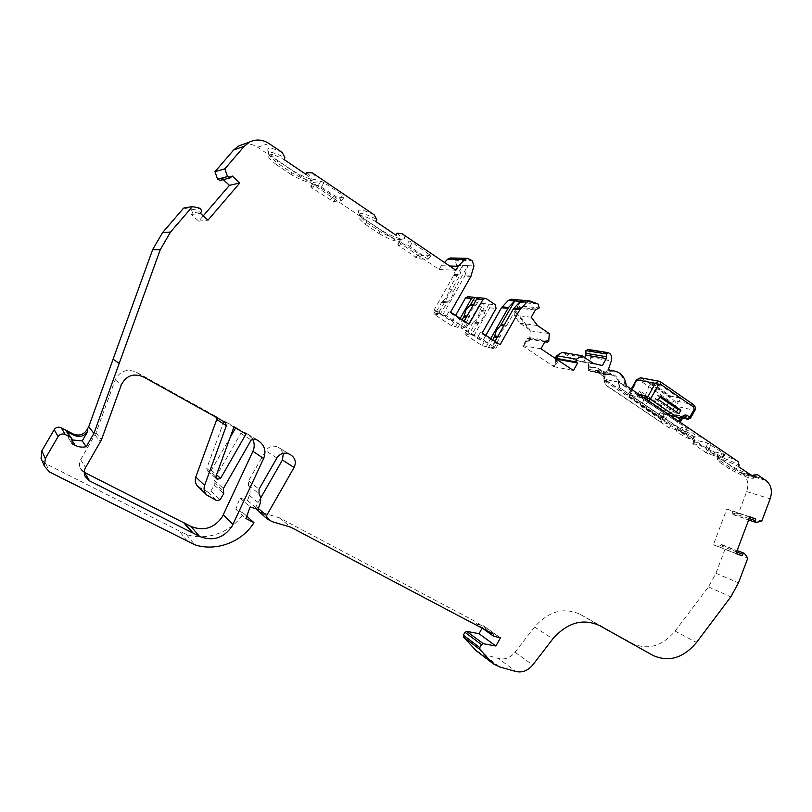 <?xml version="1.0" encoding="UTF-8"?>
<svg xmlns="http://www.w3.org/2000/svg" width="812" height="812" viewBox="0 0 812 812"><rect width="100%" height="100%" fill="white"/><g stroke="black" fill="none" stroke-linecap="round" stroke-linejoin="round"><path stroke-width="0.61" stroke-dasharray="4.06 3.04" d="M677.736 428.371L676.447 430.563C676.234 431.06 677.279 432.106 679.593 433.679C686.191 437.729 690.626 439.627 692.89 439.373C693.113 438.876 692.078 437.851 689.784 436.277L680.984 431.568L682.151 429.467L690.951 434.176C693.235 435.75 694.27 436.775 694.047 437.272L693.773 437.424C690.88 437.16 686.536 435.222 680.74 431.608L677.584 428.766L677.269 426.138L676.924 426.665L680.639 430.005L686.647 433.506C690.961 435.699 694.047 436.805 695.925 436.826L696.067 435.892L692.636 432.999L681.684 427.224L682.151 429.467M753.749 475.03L754.033 477.091C749.75 477.131 741.792 473.944 730.161 467.519L720.183 460.81L717.94 458.11L722.172 457.806C726.699 459.105 732.373 461.561 739.194 465.185M752.988 476.411L753.729 478.187C750.481 479.06 742.381 475.954 729.42 468.869L719.432 462.16L717.26 458.993L721.411 459.176C725.938 460.485 731.612 462.941 738.423 466.575M305.87 174.286C310.022 178.041 311.717 180.497 310.955 181.655L310.103 182.091C306.753 182.314 300.43 179.797 291.143 174.55L293.183 170.967C303.455 176.833 310.59 179.726 314.609 179.645C317.056 179.239 316.325 177.006 312.417 172.936M306.834 172.621C310.976 176.387 312.671 178.853 311.899 180.01L310.844 180.487C307.362 180.569 301.11 178.051 292.076 172.936L277.268 162.968L277.542 160.431L293.183 170.967M282.2 152.443C275.288 149.144 270.731 147.764 268.539 148.312L267.686 149.946C268.396 152.291 271.685 155.782 277.542 160.431M291.143 174.55L276.324 164.592L277.268 162.968C272.213 158.939 269.381 155.914 268.782 153.894L269.554 152.463C272 151.966 277.146 153.752 284.971 157.832M473.497 304.652L476.187 304.947L471.214 310.357L469.011 317.614L466.352 317.259M504.222 325.054L506.8 325.419L501.917 330.778L499.725 337.924L497.188 337.508M256.409 509.713L261.454 512.433L279.247 517.751L476.421 622.063L476.735 624.154L483.444 625.778L500.446 637.846M183.685 208.065L191.5 209.821L192.525 212.866L201.589 211.546M530.642 338.563L529.546 340.512L527.292 341.761L526.328 341.517L523.71 346.156L523.07 345.729L527.211 338.371L529.17 339.365L530.642 338.563L529.718 338.421L528.622 340.37L526.379 341.608L525.415 341.365L522.796 346.003L553.896 366.659L553.266 366.242L555.834 361.675L555.164 358.285M528.663 339.213L544.893 341.771M631.533 389.324L629.036 393.81L629.615 397.109L659.121 416.982L660.613 417.338L604.981 379.843C602.402 372.495 597.561 369.704 590.456 371.47L588.375 370.465L588.609 369.308L605.417 372.505L604.402 373.54L605.123 374.302C612.36 372.495 617.282 375.337 619.881 382.848L646.372 400.783L647.895 401.118L647.022 399.829M677.269 426.138L671.351 424.574L631.695 397.565L631.107 394.256L631.898 392.846L628.153 394.855L626.976 394.378L604.625 379.316L605.285 384.665L604.676 384.533C604.666 377.489 601.641 373.226 595.612 371.723L590.456 371.47M588.223 349.485L589.664 350.53L590.832 357.382L588.253 364.964L589.339 367.115L593.399 367.105C600.2 368.536 604.199 373.084 605.387 380.747L606.016 381.873L740.361 472.34L763.787 478.999L740.361 472.34L742.341 473.68L765.797 480.369M606.016 381.873L606.919 382.056L604.981 379.843M631.259 389.141L628.65 393.83L629.554 394.733L637.349 380.706L639.308 380.117L671.971 402.488L672.336 404.64L668.124 412.222L665.86 410.689C663.658 409.542 661.75 410.151 660.146 412.526L658.999 414.597L629.554 394.733L629.391 397.007L631.695 397.565M558.423 360.467L554.84 366.851L554.22 366.435L556.788 361.847L555.966 358.823M527.211 338.371L545.217 341.192M523.07 345.729L540.954 348.784M553.896 366.659L573.445 370.505M737.946 461.48L731.409 458.354C723.482 454.923 718.823 453.664 717.422 454.588L719.919 458.313L730.374 465.357C737.854 469.62 744.645 472.807 750.775 474.908M742.341 473.68L742.442 473.741C747.659 477.974 749.08 483.932 746.695 491.615L738.534 513.285L761.757 521.111M738.534 513.285L732.911 514.595L732.201 512.798L749.182 518.553M753.394 475.68L756.906 476.005L757.231 474.563M589.664 350.53L610.157 353.819M556.788 361.847L555.834 361.675M554.22 366.435L553.266 366.242M523.71 346.156L522.796 346.003M526.328 341.517L525.415 341.365M528.957 329.966L530.246 330.149L516.087 311.26L514.818 311.118L530.236 330.829L529.739 338.391M529.952 337.751L548.973 340.705M511.53 299.252L519.304 302.287L520.411 305.992L539.28 307.91M520.411 305.992L516.584 307.992L514.818 311.118M477.913 297.913L479.151 297.75M482.135 345.648L493.635 348.713L491.605 347.384L495.919 348.175L478.075 336.483L473.873 335.782L471.802 334.422L478.796 322.638C482.287 320.131 484.277 316.629 484.754 312.112L488.976 304.104L483.658 303.556L484.409 307.18L468.697 334.909L464.637 334.229L482.135 345.648L484.246 341.923L482.348 341.588L485.87 335.346M467.925 296.695L477.588 302.927L478.329 306.51L464.921 330.179L466.768 330.474L484.246 341.923L488.428 342.654L490.742 338.553M450.802 257.983L455.004 260.266L456.73 265.331L454.192 274.426L434.105 310.022L435.871 310.245L453.827 321.999L452.01 321.735L455.593 315.421M243.427 144.242C248.431 143.328 253.151 144.323 257.597 147.216L439.15 269.493L441.302 265.717L444.468 262.479M441.302 265.717L449.675 266.011M439.15 269.493L455.887 270.223M223.239 179.635L222.123 178.61L220.164 180.416M222.123 178.61L232.242 176.011M192.525 212.866L191.287 214.52L198.727 221.168L203.244 215.901M198.727 221.168L207.984 220.164M191.287 214.52L200.3 213.262M191.5 209.821L200.523 208.379M289.478 454.202L277.948 447.179C273.035 445.057 268.965 446.265 265.747 450.792L248.513 480.897L248.502 485.393C250.289 488.53 250.573 491.849 249.375 495.361L247.508 500.466L239.905 498.05L235.815 509.236L243.61 513.306C232.11 531.931 207.202 541.391 186.374 534.499L45.939 463.825L41.666 459.693M186.374 534.499L194.829 544.801M243.61 513.306L246.767 516.168M235.815 509.236L245.914 518.503M239.905 498.05L250.147 506.921M247.508 500.466L257.993 509.398M277.948 447.179L290.858 454.974M283.368 453.279L279.287 447.919M255.678 508.667L255.892 506.414L260.581 498.203M261.454 512.433L272.365 521.73M279.247 517.751L290.706 527.171M493.249 634.05L476.421 622.063M499.796 637.501L482.805 625.443M482.115 628.173L483.444 625.778M476.431 650.909L482.886 654.066L498.548 658.532L515.833 671.494M749.852 516.777L726.841 509.033L713.393 544.811L719.27 546.943L719.929 545.42L721.574 544.547L725.004 549.237L715.951 573.282L708.48 586.883L675.077 631.107C662.186 646.261 648.037 650.412 632.609 643.581L580.144 614.308C563.822 606.919 548.628 611.162 534.55 627.026L515.041 652.249C510.332 657.832 504.831 659.923 498.548 658.532M708.48 586.883L730.8 596.871M715.951 573.282L738.484 582.854M725.004 549.237L747.811 558.108M722.172 545.096L744.939 553.865M719.929 545.42L736.626 551.886M719.27 546.943L736.027 553.469M713.393 544.811L735.976 553.601M726.841 509.033L749.76 517.011M732.688 511.266L732.201 512.798M530.236 330.829L549.288 333.559M397.098 233.166C400.265 236.119 401.524 238.089 400.874 239.063L399.616 239.55C395.789 239.449 389.303 236.81 380.158 231.633L366.385 222.376C362.588 219.311 360.366 216.946 359.706 215.271L359.767 214.043C361.584 212.703 367.268 214.51 376.829 219.443M374.078 214.754C363.096 209.608 357.889 208.664 358.457 211.942C359.219 213.891 361.827 216.642 366.263 220.194L380.798 229.979C391.181 235.896 398.57 238.921 402.975 239.053C405.401 238.829 405.107 237.063 402.092 233.744M375.672 221.463C366.11 216.51 360.437 214.703 358.63 216.022C357.899 217.383 360.112 220.143 365.268 224.325L366.385 222.376L366.263 220.194M506.8 325.419L520.35 301.414M478.796 322.638L473.569 321.907L472.757 322.79L477.974 323.541M473.569 321.907C477.04 319.42 479.009 315.949 479.476 311.483L484.754 312.112M485.119 310.915L479.841 310.296L479.476 311.483M479.841 310.296L483.658 303.556L477.588 302.927M476.187 304.947L480.065 298.116L486.317 298.704M435.871 310.245L433.709 314.041L451.685 325.774L462.82 328.545L460.729 327.175L464.86 327.815L446.519 315.797L442.499 315.249L440.378 313.858L447.483 301.922C451.056 299.405 453.076 295.852 453.543 291.264L467.854 265.514L464.758 276.08L470.889 276.415M447.483 301.922L442.51 301.384L441.677 302.277L446.651 302.825M442.51 301.384C446.052 298.887 448.051 295.365 448.508 290.828L453.543 291.264M453.908 290.046L448.874 289.63L448.508 290.828M448.874 289.63L462.678 265.341L467.854 265.514M433.709 314.041L437.577 314.569L459.622 275.796L462.678 265.341M473.873 335.782L489.727 307.768L488.976 304.104L495.31 304.764M365.268 224.325L379.042 233.572L380.798 229.979M446.519 315.797L448.731 311.889L467.052 323.947L468.981 324.232M448.731 311.889L450.599 312.133M495.005 341.365L491.605 347.384M478.075 336.483L480.257 332.636L498.081 344.359L500.09 344.714M480.257 332.636L482.216 332.94M434.105 310.022L452.01 321.735M464.921 330.179L482.348 341.588M564.756 353.403L585.614 358.397L583.493 362.172L574.642 360.061L563.406 353.169L584.234 358.153L584.599 357.493M585.614 358.397L584.234 358.153M719.432 462.16L720.183 460.81L719.919 458.313M729.42 468.869L730.374 465.357M626.153 384.959L624.875 384.705L626.803 386.116M624.875 384.705C623.819 377.347 620.114 372.738 613.77 370.881M605.417 372.505L608.624 368.709L608.878 370.688M588.609 369.308L588.253 364.964M589.705 367.115L590.892 367.339L588.274 364.974M590.892 367.339L594.597 367.328C601.408 368.76 605.407 373.317 606.594 380.99L605.387 380.747M606.919 382.056L606.594 380.99M276.324 164.592C269.949 159.477 267.168 156.107 267.97 154.493C269.655 153.184 274.994 154.859 283.997 159.507M379.042 233.572C390.379 239.895 397.281 242.382 399.748 241.032C400.397 240.068 399.128 238.109 395.952 235.165M583.493 362.172L602.382 365.573M574.642 360.061L593.339 363.421M562.168 352.337L563.406 353.169M531.261 317.218L513.894 315.147L519.954 323.217L530.246 330.149M516.087 311.26L513.894 315.147M537.453 325.531L519.954 323.217M466.768 330.474L464.637 334.229M486.307 346.409L488.428 342.654M471.802 334.422L466.656 333.57L472.757 322.79M466.656 333.57L468.697 334.909M495.919 348.175L498.081 344.359L493.747 343.598M493.635 348.713L499.725 337.924M488.316 347.729L492.752 339.883M451.685 325.774L453.827 321.999M455.664 326.394L460.181 318.436M440.378 313.858L435.476 313.199L441.677 302.277M435.476 313.199L437.577 314.569M464.86 327.815L467.052 323.947M460.729 327.175L464.19 321.075M442.499 315.249L464.758 276.08M462.82 328.545L469.011 317.614M457.735 327.743L462.241 319.796M68.492 433.354L68.452 437.962L72.471 439.992M68.452 437.962L72.004 443.717M235.551 428.066L235.876 427.488L224.061 420.91L206.755 468.382L207.385 470.838L208.105 471.275L211.262 470.331L230.131 437.485M252.461 438.835L247.68 434.055L244.554 432.309L255.039 438.896M197.915 486.459L207.689 491.97L210.836 491.016L214.246 485.079L213.962 480.146L240.819 433.385L244.554 432.309M84.245 472.3L80.449 468.422C79.028 465.499 79.109 462.576 80.682 459.663L96.029 432.826L115.213 379.823C119.861 370.932 126.936 368.394 136.426 372.2L215.576 416.201L216.763 417.632M224.061 420.91L233.897 427.153M235.876 427.488L246.097 433.933M397.85 244.97L400.072 241.083L401.331 242.555L421.621 255.618L430.999 255.76L412.273 242.423L409.106 240.941L406.832 244.909L397.687 245.021L418.677 258.967L427.995 259.18L409.999 246.391L406.832 244.909M400.072 241.083L409.106 240.941M321.613 186.74L323.988 182.629L342.826 195.387L339.66 198.92L318.436 185.268L310.823 186.598L312.498 188.252L333.316 201.599L341.324 200.594L339.66 198.92M323.988 182.629L320.801 181.157L313.148 182.578L314.812 184.243L336.412 198.148L344.481 197.083L342.826 195.387M619.881 382.848L625.849 385.923M644.789 398.316L645.723 400.641L687.246 428.472L681.684 427.224M645.723 400.641L675.675 420.931L677.918 421.469L647.895 401.118L648.717 400.976M680.984 431.568L679.482 430.553L685.287 432.004L687.246 428.472M685.287 432.004L619.566 387.639C619.566 380.442 616.501 376.078 610.37 374.555L605.123 374.302M679.482 430.553L681.42 427.041M671.351 424.574L669.433 428.036L675.077 429.446L677.005 425.965M675.077 429.446L676.579 430.462M604.402 373.54L588.375 370.465M669.433 428.036L604.676 384.533M692.839 443.525L706.308 446.955L722.903 457.836L709.221 454.233L706.237 452.761L708.115 449.361L694.981 440.51L693.661 444.316L692.839 443.525L694.158 439.708L694.981 440.51M708.115 449.361L711.099 450.822L724.324 454.355L724.06 453.603L707.648 443.068L694.158 439.708M706.237 452.761L693.661 444.316M619.566 387.639L675.452 425.661L678.599 419.987L675.675 420.931M605.285 384.665L661.039 422.118L675.452 425.661M643.886 397.697L640.942 397.403L618.267 382.046L618.927 387.507M618.267 382.046L604.625 379.316M596.211 371.845L593.328 371.845L612.431 375.235L595.612 371.723M593.328 371.845L596.424 370.242L598.86 372.627M612.431 375.235L609.964 372.799L606.808 374.444M641.175 406.304L643.936 406.934L660.217 384.929L680.588 398.976L664.389 420.717L661.577 420.037L641.175 406.304L650.199 383L670.387 396.865L661.577 420.037M650.615 382.259L660.633 384.177L681.004 398.235L670.793 396.134L650.615 382.259L650.199 383M660.633 384.177L660.217 384.929M681.004 398.235L680.588 398.976M670.793 396.134L670.387 396.865M659.425 405.361L657.497 408.832L660.714 409.563L662.095 405.959L659.425 405.361L639.277 391.678L641.896 392.226L640.485 395.85L637.329 395.17L639.277 391.678M657.497 408.832L637.329 395.17M661.039 422.118L664.125 416.566L661.252 417.49M658.37 399.677L655.051 398.966L657.608 395.505L660.369 396.083M659.841 397.027L657.608 395.505M676.315 411.917L675.554 412.932L655.051 398.966M675.554 412.932L678.944 413.704M660.714 409.563L640.485 395.85M662.095 405.959L641.896 392.226M643.936 406.934L664.389 420.717M637.349 380.706L636.456 379.783M467.012 316.101L469.377 316.406M497.827 336.371L500.09 336.736M494.072 636.415L477.223 624.367M686.647 433.506L680.334 431.923M731.409 458.354L734.606 459.216M733.51 514.605L756.632 522.481M746.695 491.615L770.172 498.801M711.698 453.035L717.422 454.588M590.832 357.382L611.324 360.883M589.238 350.053L609.721 353.322M556.362 361.31L555.408 361.137M526.978 341.7L526.064 341.547M529.546 340.512L528.622 340.37M518.127 307.169L536.813 309.118M519.304 302.287L538.153 304.084M518.797 302.094L537.625 303.891M514.909 300.805L533.646 302.561M513.123 299.922L531.819 301.648M513.011 299.841L531.698 301.556M468.818 297.05L474.817 297.618M452.619 258.642L469.762 259.008M455.004 260.266L472.208 260.682M257.597 147.216L268.965 143.48M220.742 180.02L230.811 177.473M45.939 463.825L49.532 472.016M187.176 540.965L178.975 530.774M249.375 495.361L259.931 504.12M248.502 485.393L259.048 493.808M248.513 480.897L259.058 489.159M276.892 457.978L265.747 450.792M255.892 506.414L258.328 508.485M256.846 509.997L267.615 519.233M493.442 663.932L476.685 651.072M498.01 666.276L481.151 653.376M499.796 666.977L482.886 654.066M515.041 652.249L532.763 664.957M534.55 627.026L552.83 638.902M580.144 614.308L599.55 625.605M632.609 643.581L653.112 655.477M675.077 631.107L696.534 642.465M505.988 326.302L503.704 325.988M475.365 305.84L472.98 305.586M467.803 265.707L473.964 265.92M465.205 274.994L471.336 275.319M456.73 265.331L462.627 265.534M454.192 274.426L460.059 274.73M489.727 307.768L496.061 308.479M453.756 275.481L459.622 275.796M478.329 306.51L484.409 307.18M516.584 307.992L535.341 309.981M247.487 433.943L258.084 440.581M80.682 459.663L85.554 467.621M95.045 434.958L100.444 441.972M96.029 432.826L101.47 439.769M115.213 379.823L121.374 384.776M136.426 372.2L143.348 376.849M215.535 416.18L225.107 422.26M199.904 487.89L208.857 496.528M207.689 491.97L216.905 500.73M210.836 491.016L220.153 499.735M214.246 485.079L223.686 493.584M214.104 482.612L223.544 491.027M213.962 480.146L223.401 488.479M240.819 433.385L251.192 440.023M208.105 471.275L216.093 478.217M211.262 470.331L216.51 474.827M207.781 471.102L216.246 478.461M206.755 468.382L215.962 476.329M401.331 242.555L399.118 246.432M421.621 255.618L418.677 258.967M415.551 257.475L418.495 254.126M429.761 254.278L426.757 257.698M427.995 259.18L430.999 255.76M409.999 246.391L412.273 242.423M320.801 181.157L318.436 185.268M314.812 184.243L312.498 188.252M310.925 186.547L313.249 182.527M336.412 198.148L333.316 201.599M330.169 200.117L333.265 196.677M341.223 200.635L344.379 197.123M702.654 437.546L696.067 435.892M711.099 450.822L709.221 454.233M724.06 453.603L722.142 457.075M722.406 457.816L724.324 454.355M707.648 443.068L706.308 446.955M709.394 448.478L710.744 444.58M693.286 443.525L694.605 439.708M72.654 441.393L71.476 439.525M607.437 374.565L592.73 371.723M598.779 372.363L612.339 374.971M640.942 397.403L626.976 394.378M660.146 412.526L663.14 413.978L665.353 412.79L684.283 417.155L682.019 418.383L663.14 413.978L661.983 416.059L658.999 414.597L658.877 416.881L659.75 417.246L661.983 416.059L664.125 416.566M682.476 418.373L680.842 420.514L678.599 419.987M681.288 420.504L678.751 421.337M672.336 404.64L675.32 406.081L694.473 410.263L690.149 418.048L671.108 413.673L675.32 406.081C676.315 403.879 676.01 402.082 674.417 400.692L641.744 378.26L660.318 381.762L693.57 404.731L674.417 400.692L671.971 402.488M690.606 418.038L687.774 419.246M682.75 417.957L668.256 414.597L671.108 413.673L668.124 412.222L668.012 414.485L665.749 412.953L665.86 410.689M683.846 417.175L665.992 413.054L668.895 414.861L682.669 418.058M665.353 412.79L665.992 413.054L665.353 412.79M693.854 404.863L693.57 404.731C695.184 406.152 695.488 407.989 694.473 410.263L694.93 410.233M639.308 380.117L641.744 378.26L640.688 377.793M661.881 417.754L658.877 416.881L629.391 397.007L628.65 393.83L631.107 394.256M638.922 394.338L631.898 392.846M676.447 430.563L677.604 428.472M692.89 439.373L694.047 437.272M677.584 428.766L676.924 426.665M693.773 437.424L695.925 436.826M482.988 628.63L476.735 624.154M529.17 339.365L544.852 341.842M527.292 341.761L526.379 341.608M518.32 307.19L537.128 309.149M229.664 178.021L230.212 177.879M279.318 447.94L290.889 454.994M721.574 544.547L737.134 550.536M732.911 514.595L748.644 519.964M359.706 215.271L358.457 211.942M399.616 239.55L402.975 239.053M517.995 307.159L536.793 309.118M717.94 458.11L717.29 455.187M754.033 477.091L756.906 476.005M608.533 370.688L609.66 370.901M590.497 367.328L589.339 367.115M594.597 367.328L593.399 367.105M310.844 180.487L314.609 179.645M268.782 153.894L267.686 149.946M267.97 154.493L268.934 152.839M310.955 181.655L311.899 180.01M399.748 241.032L400.874 239.063M358.63 216.022L359.767 214.043M753.729 478.187L754.48 476.817M717.26 458.993L718.011 457.633M247.68 434.055L258.277 440.693M80.449 468.422L85.301 476.705M215.576 416.201L225.147 422.291M207.385 470.838L216.621 478.857M397.687 245.021L399.91 241.144M428.168 259.14L431.172 255.719M310.823 186.598L313.148 182.578M341.324 200.594L344.481 197.083M722.903 457.836L724.811 454.365M606.107 374.565L591.42 371.723M610.37 374.555L609.741 374.444M596.424 370.242L609.964 372.799M679.39 421.773L676.315 421.205M642.13 397.89L628.153 394.855"/><path stroke-width="1.22" d="M183.664 522.613L190.993 526.47C203.853 531.413 214.317 528.155 222.386 516.686L252.928 451.279L263.656 458.506L232.049 526.247C223.696 538.133 212.886 541.543 199.61 536.468L192.038 532.51L183.664 522.613L192.038 532.51M748.644 519.964L756.023 522.471L761.757 521.111L770.172 498.801C772.638 490.895 771.217 484.774 765.899 480.44L757.231 474.563L753.749 475.03L752.988 476.411L738.423 466.575L739.194 465.185L737.946 461.48L626.803 386.116L626.153 384.959C624.966 377.062 620.886 372.383 613.923 370.911L609.761 370.922L608.655 368.709L611.324 360.883C612.136 358.193 611.751 355.839 610.157 353.819L608.503 352.712L606.31 353.93L585.909 350.632L588.223 349.485M449.675 266.011L458.11 266.316L455.887 270.223L402.092 233.744L397.098 233.166L395.952 235.165L375.672 221.463L376.829 219.443L374.078 214.754L312.417 172.936L306.834 172.621L305.87 174.286L283.997 159.507L284.971 157.832L282.2 152.443L268.965 143.48C262.54 139.42 256.044 138.953 249.497 142.09L244.229 146.292L224.863 168.835L227.512 176.569L230.212 177.879L232.242 176.011L239.794 182.994L207.984 220.164L200.3 213.262L201.68 211.404L200.523 208.379L192.444 206.552L170.55 232.029L160.238 249.731L93.918 433.446L86.204 446.722L82.256 440.906L72.471 439.992M472.98 305.586L470.158 305.271L466.047 309.737L464.231 315.726L467.012 316.101M503.704 325.988L500.547 325.541L496.518 329.966L494.711 335.863L497.827 336.371M246.767 516.168L253.953 522.695L245.914 518.503L250.147 506.921L257.993 509.398L259.931 504.12C261.17 500.476 260.885 497.045 259.048 493.808L259.058 489.159L276.892 457.978C280.221 453.289 284.413 452.03 289.478 454.202L290.889 454.994C295.345 458.141 296.41 462.302 294.066 467.468L266.63 515.529L267.168 518.929L272.365 521.73L290.706 527.171L493.249 634.05L493.564 636.202L500.446 637.846L495.888 646.027L479.019 633.705L482.115 628.173M485.87 335.346L501.501 307.718L508.302 300.42L511.144 299.222L529.779 300.927L538.153 304.084L539.28 307.91L535.341 309.981L531.261 317.218L537.453 325.531L549.288 333.559L548.75 341.365L547.217 342.217L545.217 341.192L540.954 348.784L573.445 370.505L577.636 363.025L576.307 361.99L576.398 359.208L581.96 355.717L562.168 352.337L556.748 355.707L576.398 359.208M544.893 341.771L546.699 342.055M555.966 358.823L557.265 356.407L557.621 358.589L558.92 359.594L558.423 360.467M558.92 359.594L577.636 363.025M557.621 358.589L576.307 361.99M750.775 474.908L753.394 475.68M581.96 355.717L593.339 363.421L602.382 365.573L606.31 358.559L606.31 353.93M584.599 357.493L585.929 355.118L585.909 350.632M557.265 356.407L556.311 356.235L556.748 355.707M555.164 358.285L556.311 356.235M470.158 305.271L474.817 297.618L477.913 297.913M444.468 262.479L447.686 259.18L450.295 257.972L467.367 258.317L472.208 260.682L473.964 265.92L470.889 276.415L450.599 312.133L468.981 324.232L482.917 299.628L485.129 298.319L486.317 298.704L495.31 304.764L496.061 308.479L482.216 332.94L500.09 344.714L519.863 309.707L526.856 302.165L529.779 300.927M450.295 257.972L450.802 257.983M467.367 258.317L464.687 259.556L458.11 266.316M229.664 178.021L220.164 180.416L217.555 179.158L214.977 171.697L233.673 149.966L238.758 145.906L243.427 144.242M214.977 171.697L224.863 168.835M203.244 215.901L229.431 185.339L223.239 179.635M229.431 185.339L239.794 182.994M41.666 459.693L41.057 458.252L41.859 450.802L54.201 429.639C55.967 427.224 58.281 426.584 61.144 427.741L73.05 433.923C78.703 436.206 83.271 434.938 86.752 430.137L88.731 426.716L152.615 249.67L162.562 232.618L183.685 208.065L192.444 206.552M162.562 232.618L170.55 232.029M152.615 249.67L160.238 249.731M86.204 446.722C82.327 447.544 78.632 447.077 75.12 445.321L72.004 443.717L72.045 438.977L69.933 436.957L65.315 434.562C62.351 433.375 59.956 434.034 58.119 436.551L45.31 458.536L44.467 466.261L49.532 472.016L194.829 544.801C216.337 551.845 242.057 541.98 253.953 522.695M260.581 498.203L282.414 460.008L283.368 453.279M267.168 518.929L255.678 508.667M479.019 633.705L466.687 631.36L464.951 632.264L463.337 635.146L463.469 637.004L476.177 650.686L493.442 663.932L499.796 666.977L515.833 671.494C522.278 672.894 527.922 670.722 532.763 664.957L552.83 638.902C567.294 622.51 582.864 618.074 599.55 625.605L653.112 655.477C668.844 662.43 683.318 658.096 696.534 642.465L730.8 596.871L738.484 582.854L747.811 558.108L744.33 553.297L742.645 554.21L736.626 551.886M495.888 646.027L483.241 643.672L481.455 644.606L479.79 647.58L479.922 649.498L493.178 663.759M736.027 553.469L741.965 555.773L742.645 554.21M749.76 517.011L755.81 519.051L749.852 516.777L735.976 553.601L741.965 555.773M755.81 519.051L755.302 520.624L756.023 522.471M88.731 426.716L93.918 433.446M500.547 325.541L514.788 300.897L508.454 307.504L490.742 338.553M492.752 339.883L494.711 335.863M495.005 341.365L513.296 308.996L520.35 301.414L514.788 300.897M462.241 319.796L464.231 315.726M460.181 318.436L471.478 298.512L473.64 297.233L474.817 297.618M455.593 315.421L465.509 297.943L467.925 296.695M479.151 297.75L476.695 299.019L482.917 299.628M613.77 370.881L609.142 370.648M71.771 438.551L66.442 431.395L73.943 435.293C79.637 437.577 84.235 436.308 87.737 431.466L82.256 440.906M464.19 321.075L476.695 299.019M230.131 437.485L235.551 428.066M226.365 425.691L204.624 485.332C203.436 489.068 204.167 492.305 206.806 495.056L197.915 486.459C195.357 483.8 194.647 480.663 195.783 477.06L216.753 419.489L226.365 425.691L225.147 422.291L143.348 376.849C133.523 372.901 126.195 375.55 121.374 384.776L101.47 439.769L85.554 467.621C83.91 470.635 83.829 473.67 85.301 476.705L89.574 480.887L191.977 532.611M216.763 417.632L216.753 419.489M183.603 522.715L84.245 472.3M252.928 451.279C254.775 446.996 254.623 442.855 252.461 438.835M263.656 458.506C266.417 451.076 264.621 445.138 258.277 440.693L255.039 438.896L251.192 440.023L223.401 488.479L223.686 493.584L220.153 499.735L216.905 500.73L206.806 495.056M217.352 479.313L220.61 478.329L246.097 433.933L233.897 427.153L215.962 476.329L217.352 479.313L216.093 478.217M643.886 397.697L645.936 395.83L644.789 398.316M660.369 396.083L658.37 399.677L678.944 413.704L680.923 410.141L660.369 396.083M680.923 410.141L678.111 409.512L659.841 397.027M678.111 409.512L676.315 411.917M631.259 389.141L636.456 379.783L655.325 383.305L659.009 381.234L660.592 381.873L693.854 404.863L693.752 407.157L660.44 384.167L658.43 384.786L650.412 399.24L680.456 419.652L681.644 417.51C683.288 415.064 685.237 414.424 687.48 415.612L689.784 417.185L694.118 409.37L693.752 407.157M660.44 384.167L660.603 381.884L659.009 381.234L640.455 377.742L636.852 379.752L631.533 389.324M223.31 514.909L232.993 524.41M585.929 353.311L606.32 356.691M556.19 358.336L555.235 358.163M447.686 259.18L464.687 259.556M233.673 149.966L244.229 146.292M217.555 179.158L227.512 176.569M113.132 359.249L119.232 363.441M54.201 429.639L58.119 436.551M61.144 427.741L65.315 434.562M41.859 450.802L45.31 458.536M282.414 460.008L294.066 467.468M258.328 508.485L266.63 515.529M483.241 643.672L466.687 631.36M481.455 644.606L464.951 632.264M479.79 647.58L463.337 635.146M479.922 649.498L463.469 637.004M492.925 663.536L476.177 650.686M749.182 518.553L755.302 520.624M501.501 307.718L507.794 308.398M502.161 306.834L508.454 307.504M508.302 300.42L514.656 301.019M497.188 337.508L494.356 337.041M501.359 324.658L504.222 325.054M520.228 301.546L526.856 302.165M513.966 308.093L520.533 308.793M513.296 308.996L519.863 309.707M466.352 317.259L463.865 316.924M470.98 304.378L473.497 304.652M465.509 297.943L471.478 298.512M585.929 355.118L606.31 358.559M609.315 370.769L610.137 370.922M66.442 431.395L69.933 436.957M73.943 435.293L73.05 433.923M87.737 431.466L86.752 430.137M190.993 526.47L199.61 536.468M184.872 523.364L193.286 533.281M84.58 472.472L89.574 480.887M195.783 477.06L204.624 485.332M216.51 474.827L220.61 478.329M216.246 478.461L217.017 479.131M75.12 445.321L72.654 441.393M647.022 399.829L647.306 397.748L655.325 383.294L658.43 384.786M645.134 397.281L650.412 399.24L648.717 400.976M687.48 415.612L684.942 417.429L687.246 419.002L689.784 417.185L690.606 418.038L687.896 419.276L682.75 417.957M681.644 417.51L682.476 418.373L684.942 417.429L683.846 417.175M640.688 377.793L636.456 379.783M645.936 395.83L638.922 394.338M682.476 418.373L681.288 420.504L680.456 419.652L678.751 421.337M694.118 409.37L694.93 410.233L690.606 418.038M493.564 636.202L482.988 628.63M544.852 341.842L547.085 342.197M588.05 349.454L608.503 352.712M238.758 145.906L249.497 142.09M41.057 458.252L44.467 466.261M737.134 550.536L744.33 553.297M467.661 296.674L473.64 297.233M478.877 297.73L485.129 298.319M612.654 370.678L613.923 370.911M687.774 419.246L682.669 418.058M679.39 421.773L681.288 420.504M694.93 410.233C696.107 409.207 695.752 407.421 693.854 404.863"/></g></svg>
